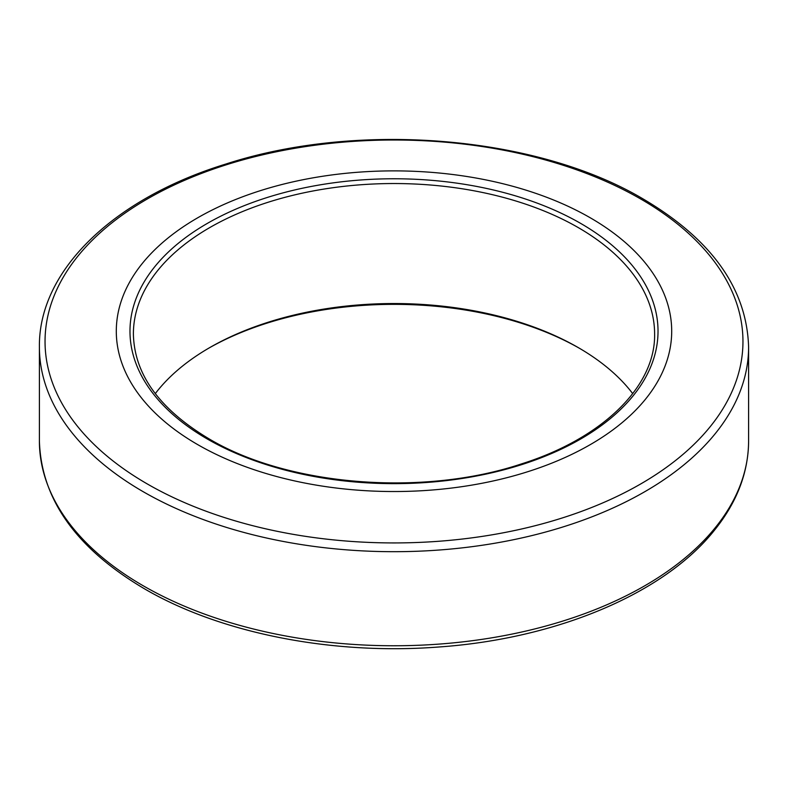 <?xml version="1.0" encoding="UTF-8"?>
<svg xmlns="http://www.w3.org/2000/svg" width="788" height="788" viewBox="0 0 788 788"><rect width="100%" height="100%" fill="white"/><g stroke="black" fill="none" stroke-linecap="round" stroke-linejoin="round"><path stroke-width="1.18" d="M590.36 217.843A277.701 160.328 0 0 0 287.728 183.082A277.701 160.328 0 0 0 116.299 331.206A277.701 160.328 0 0 0 197.64 444.58A277.701 160.328 0 0 0 500.272 479.331A277.701 160.328 0 0 0 671.701 331.206A277.701 160.328 0 0 0 590.36 217.843A277.701 160.328 0 0 0 287.728 183.082A277.701 160.328 0 0 0 116.299 331.206A277.701 160.328 0 0 0 197.64 444.58A277.701 160.328 0 0 0 500.272 479.331A277.701 160.328 0 0 0 671.701 331.206A277.701 160.328 0 0 0 590.36 217.843M632.715 393.626A260.611 150.459 0 0 0 578.284 347.606L578.284 347.606A260.611 150.459 0 0 0 209.716 347.606A260.611 150.459 0 0 0 155.285 393.626M579.485 348.306A264.029 152.439 0 0 0 208.515 348.306M147.257 483.93A348.956 201.462 0 0 0 640.742 483.93A348.956 201.462 0 0 0 640.742 199.009A348.956 201.462 0 0 0 147.257 199.009A348.956 201.462 0 0 0 147.257 483.93M143.258 491.732A354.6 204.722 0 0 0 529.703 536.106A354.6 204.722 0 0 0 748.6 346.966C746.768 288.713 711.672 239.414 643.323 199.069C536.864 135.753 358.589 120.919 225.91 164.022C113.738 198.428 38.435 270.481 39.4 346.966A354.6 204.722 0 0 0 143.258 491.732M748.6 441.034C748.383 472.337 737.115 501.936 714.775 529.832C664.471 593.6 556.564 638.861 438.276 647.037C331.975 655.183 220.532 633.227 144.677 588.931C76.328 548.586 41.232 499.287 39.4 441.034A354.6 204.722 0 0 0 143.258 585.799A354.6 204.722 0 0 0 529.703 630.173A354.6 204.722 0 0 0 748.6 441.034L748.6 346.966M578.284 227.604A260.611 150.459 0 0 0 294.269 194.991A260.611 150.459 0 0 0 133.389 334.004C134.236 374.251 159.442 409.199 209.017 438.827C287.935 485.92 422.545 496.854 521.114 464.014C602.928 438.384 655.626 386.14 654.611 334.004A260.611 150.459 0 0 0 578.284 227.604M207.303 438.995A264.029 152.439 0 0 0 580.697 438.995A264.029 152.439 0 0 0 580.697 223.418A264.029 152.439 0 0 0 207.303 223.418A264.029 152.439 0 0 0 207.303 438.995M39.4 441.034L39.4 346.966"/></g></svg>
